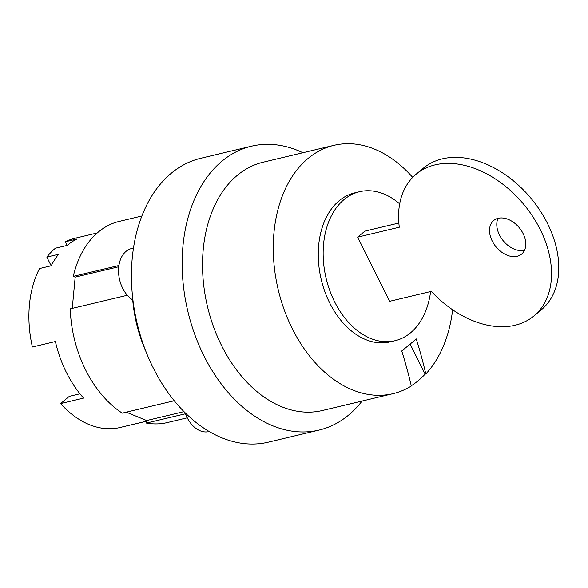<?xml version="1.0" encoding="UTF-8"?>
<svg xmlns="http://www.w3.org/2000/svg" width="588" height="588" viewBox="0 0 588 588"><rect width="100%" height="100%" fill="white"/><g stroke="black" fill="none" stroke-linecap="round" stroke-linejoin="round"><path stroke-width="0.88" d="M533.904 315.984L541.158 309.964A92.162 63.482 -129.7 0 0 547.509 223.499A92.162 63.482 -129.7 0 0 423.456 168.117L416.201 174.136A92.162 63.482 50.3 0 1 540.254 229.526A92.162 63.482 50.3 0 1 533.904 315.984A92.162 63.482 50.3 0 1 431.291 291.383L389.638 301.306L357.651 237.148L364.905 231.128L398.848 223.036M357.651 237.148L399.303 227.218A92.162 63.482 50.3 0 1 416.201 174.136M517.131 256.302A21.844 15.045 50.3 0 1 493.949 244.027A21.844 15.045 50.3 0 1 493.7 220.478A21.844 15.045 50.3 0 1 498.176 218.28A21.844 15.045 50.3 0 1 521.358 230.555A21.844 15.045 50.3 0 1 521.607 254.104A21.844 15.045 50.3 0 1 517.131 256.302M498.036 218.317A21.844 15.045 -129.7 0 0 503.262 240.801A21.844 15.045 -129.7 0 0 524.386 250.282A21.844 15.045 -129.7 0 0 524.533 250.245M146.603 421.192L131.896 424.69A97.277 66.767 76.6 0 1 130.587 424.984L118.886 427.777A97.277 66.767 -103.4 0 1 60.601 403.589L69.333 396.341L79.961 393.813M399.671 203.86A76.587 52.567 76.6 0 0 359.518 191.717A76.587 52.567 76.6 0 0 344.046 199.575A76.587 52.567 76.6 0 0 329.706 290.362A76.587 52.567 76.6 0 0 395.026 340.717A76.587 52.567 76.6 0 0 410.498 332.859A76.587 52.567 76.6 0 0 430.614 291.545M51.163 265.776L46.827 257.088L58.528 254.303A97.277 66.767 76.6 0 0 51.2 265.769L39.506 268.554A97.277 66.767 -103.4 0 0 32.391 347.008L55.39 341.525A97.277 66.767 76.6 0 0 83.599 398.113L60.601 403.589M46.827 257.088A97.277 66.767 -103.4 0 1 55.441 248.202L67.142 245.416A97.277 66.767 76.6 0 1 76.984 238.993L65.283 241.778A97.277 66.767 -103.4 0 1 75.095 238.228L97.292 232.936M67.098 245.424L65.283 241.778M395.026 340.717L390.131 341.878A76.587 52.567 -103.4 0 1 324.811 291.523A76.587 52.567 -103.4 0 1 339.151 200.743A76.587 52.567 -103.4 0 1 354.623 192.886L359.518 191.717M412.695 177.385A127.64 87.605 -103.4 0 0 333.881 145.346A127.64 87.605 -103.4 0 0 308.09 158.437A127.64 87.605 -103.4 0 0 284.195 309.744A127.64 87.605 -103.4 0 0 393.063 393.666A127.64 87.605 -103.4 0 0 411.306 386.022A427.145 294.206 -129.7 0 0 401.751 350.962A418.053 97.593 -26.5 0 0 409.152 344.906A418.053 97.593 -26.5 0 0 416.26 338.923A427.145 294.206 50.3 0 1 425.815 373.983L425.124 374.144A127.64 87.605 -103.4 0 1 418.156 380.745A127.64 87.605 -103.4 0 1 411.255 385.787M183.985 411.644L146.662 420.538L126.31 412.181M118.747 266.754L75.168 277.139L73.279 276.36L118.916 265.489M72.258 308.384L75.168 277.139M410.137 344.083L425.124 374.144M452.62 309.773A127.64 87.605 -103.4 0 1 425.815 373.983M185.485 413.768L146.427 423.073L146.662 420.538M127.309 295.264L70.259 308.862A103.422 70.986 76.6 0 0 122.253 413.144L174.239 400.751M141.862 216.002L119.313 221.375A103.422 70.986 76.6 0 0 98.416 231.981A103.422 70.986 76.6 0 0 73.279 276.36M146.427 423.073A103.422 70.986 76.6 0 0 167.257 422.581L187.263 417.818M333.881 145.346L263.145 162.2A127.64 87.605 76.6 0 0 237.354 175.29A127.64 87.605 76.6 0 0 213.459 326.597A127.64 87.605 76.6 0 0 322.32 410.527L393.063 393.666M362.061 401.053A145.912 100.151 -103.4 0 1 348.574 415.113A145.912 100.151 -103.4 0 1 319.093 430.078A145.912 100.151 -103.4 0 1 194.65 334.138A145.912 100.151 -103.4 0 1 221.963 161.171A145.912 100.151 -103.4 0 1 251.444 146.206A145.912 100.151 -103.4 0 1 302.886 152.733M185.132 412.791A27.651 18.978 76.6 0 0 208.938 431.599L209.218 431.526M133.469 248.085L131.653 248.518A27.651 18.978 76.6 0 0 118.533 271.509A27.651 18.978 76.6 0 0 132.712 299.954A112.639 77.307 76.6 0 0 145.905 351.448M319.093 430.078L268.385 442.161A145.912 100.151 -103.4 0 1 143.942 346.222A145.912 100.151 -103.4 0 1 171.255 173.254A145.912 100.151 -103.4 0 1 200.736 158.29L251.444 146.206"/></g></svg>
